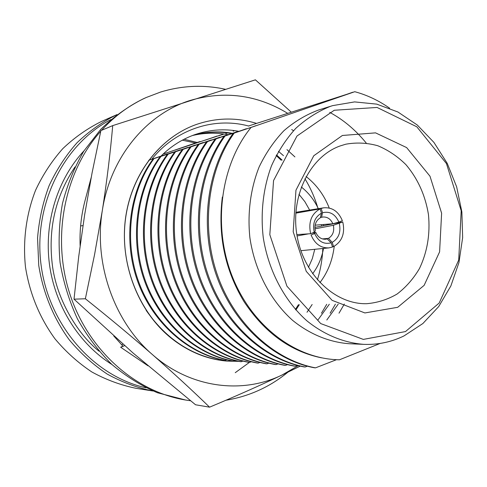 <?xml version="1.0" encoding="UTF-8"?>
<svg xmlns="http://www.w3.org/2000/svg" width="487" height="487" viewBox="0 0 487 487"><rect width="100%" height="100%" fill="white"/><g stroke="black" fill="none" stroke-linecap="round" stroke-linejoin="round"><path stroke-width="0.73" d="M113.769 335.987L122.907 346.105L120.654 347.225L147.999 365.816M91.172 177.597L85.085 200.443C81.201 215.108 79.551 230.187 80.124 245.679M225.329 89.261C203.767 84.574 182.211 85.499 160.655 92.025L146.228 97.503C129.53 105.04 114.64 115.979 101.552 130.315M100.754 131.204C64.558 171.704 51.427 237.084 69.751 293.673C88.086 350.287 135.319 391.865 185.705 400.04L190.502 400.746M225.956 400.235C249.107 396.388 269.755 387.031 287.908 372.178M146.228 97.503L143.221 98.861C127.825 106.623 113.678 116.77 100.779 129.311L83.928 150.952C74.45 167.181 67.285 184.756 62.433 203.669C59.037 223.058 58.251 242.696 60.084 262.59C63.42 282.283 69.215 301.063 77.476 318.936C87.021 335.969 98.453 351.115 111.779 364.373C125.956 376.329 141.187 385.789 157.465 392.759L185.705 400.04M122.937 344.151L121.671 344.845M124.635 345.648L120.654 347.225M82.967 225.615L80.611 225.919M226.863 361.086L238.819 361.33M196.158 124.538L196.103 124.562C159.937 137.407 131.18 174.474 125.427 218.98C119.705 263.467 137.973 310.901 170.31 337.436C187.641 351.413 206.531 359.303 226.985 361.098L238.886 361.348M287.683 113.343C257.02 94.746 224.513 90.448 190.161 100.45C146.599 113.867 110.385 157.21 102.337 210.463C93.51 263.473 114.22 321.889 152.468 354.615C190.38 388.096 242.13 394.561 282.253 374.899L298.3 365.621M300.26 366.102L282.253 374.899C259.936 385.521 235.702 396.278 209.556 407.169C192.262 390.355 173.238 372.841 152.468 354.615C131.533 336.371 109.161 317.749 85.365 298.762L94.594 254.458L102.337 210.463C106.854 181.31 110.318 153.028 112.722 125.609L255.407 79.831L291.244 112.132M85.365 298.762L74.012 299.176L133.042 352.996L195.543 404.77L209.556 407.169M74.012 299.176L78.699 256.667L84.665 214.657L92.098 172.769L100.894 130.595L112.722 125.609M256.485 123.381C236.396 117.239 216.301 117.623 196.2 124.526C158.744 137.784 129.372 177.11 124.989 223.515C120.599 269.889 142.113 318.084 177.152 342.598L170.31 337.436M192.517 135.514C204.248 132.774 216.027 132.482 227.855 134.649M161.039 156.071C171.162 146.039 182.716 138.801 195.707 134.339C209.952 129.664 224.209 128.629 238.484 131.246M304.899 178.759C310.517 187.866 314.906 197.856 318.066 208.722M321.53 224.659L321.73 226.053M322.814 248.504C322.376 259.169 320.568 269.621 317.39 279.855M192.7 135.423C205.964 131.6 219.162 130.9 232.305 133.322M276.513 154.903L282.113 160.107M299.316 304.692L295.871 310M192.335 135.569C205.471 131.837 218.541 131.18 231.55 133.584M276.178 155.554L281.176 160.217M298.452 304.704L295.396 309.458M248.857 126.084C214.657 116.752 176.184 128.939 151.774 159.225M363.771 344.358L349.039 343.719C329.249 342.203 309.72 334.222 292.559 320.312C270.37 300.442 254.731 270.498 249.904 237.82C247.305 213.196 250.537 188.67 259.133 166.968C265.768 153.131 274.035 141.035 283.933 130.68C294.562 121.525 306.104 114.646 318.547 110.032L332.627 105.636L354.621 101.905L376.743 104.133L397.946 112.01L417.28 125.013L433.929 142.411L447.23 163.352L456.66 186.88L461.871 211.973L462.65 237.565L458.949 262.578L450.871 285.936L438.696 306.585L422.868 323.538L404.021 335.908C391.365 342.069 377.955 344.881 363.771 344.358C343.901 342.836 324.257 334.837 306.938 320.866C284.518 300.917 268.532 270.796 263.284 237.759C260.356 212.856 263.242 187.939 271.515 165.757C277.943 151.579 286.027 139.118 295.767 128.367C306.262 118.804 317.713 111.505 330.101 106.464L332.627 105.636M389.643 108.211C378.703 100.529 367.076 95.026 354.779 91.708L251.042 127.454C220.958 164.35 212.429 224.86 231.763 275.179C251.152 325.559 295.475 359.248 339.482 359.783L380.134 343.451M182.333 140.177L195.488 143.008L200.108 141.516L174.626 150.246L217.251 136.086M216.697 359.668L217.604 359.747C189.047 354.055 165.233 337.588 146.155 310.353M172.891 152.23L154.044 158.604C130.315 190.247 123.607 239.732 138.338 280.871C152.936 322.09 188.305 353.629 225.268 360.38L224.324 360.301C187.41 353.562 152.09 322.077 137.517 280.932C122.809 239.86 129.512 190.46 153.21 158.865L167.68 153.843L148.705 160.272M154.044 158.604L153.21 158.865M180.117 149.929L161.027 156.376C137.054 188.445 130.297 238.648 145.223 280.39C160.004 322.211 195.792 354.201 233.151 361.031L232.183 360.952C194.873 354.134 159.139 322.199 144.377 280.451C129.475 238.782 136.226 188.664 160.168 156.65L172.964 152.157M161.027 156.376L160.168 156.65M187.544 147.555L168.216 154.093C144 186.588 137.182 237.528 152.303 279.891C167.285 322.339 203.499 354.792 241.254 361.707L240.255 361.622C202.549 354.719 166.39 322.321 151.433 279.958C136.336 237.668 143.141 186.813 167.333 154.373L180.19 149.85M168.216 154.093L167.333 154.373M195.196 145.12L175.612 151.737C151.147 184.67 144.274 236.378 159.602 279.38C174.784 322.467 211.431 355.394 249.594 362.395L248.571 362.31C210.457 355.321 173.859 322.449 158.707 279.447C143.403 236.524 150.264 184.908 174.705 152.023L187.623 147.476M175.612 151.737L174.705 152.023M203.073 142.606L183.234 149.308C158.512 182.704 151.585 235.197 167.12 278.856C182.503 322.595 219.607 356.015 258.177 363.107L257.124 363.022C218.602 355.942 181.554 322.583 166.195 278.917C150.69 235.343 157.605 182.948 182.296 149.606L195.281 145.035M183.234 149.308L182.296 149.606M211.188 140.019L191.087 146.806C166.104 180.671 159.121 233.973 174.87 278.308C190.466 322.735 228.026 356.661 267.022 363.838L265.932 363.746C226.991 356.581 189.486 322.717 173.92 278.375C158.196 234.125 165.166 180.921 190.119 147.117L203.158 142.521M191.087 146.806L190.119 147.117M219.552 137.352L199.183 144.231C173.932 178.577 166.901 232.713 182.868 277.748C198.678 322.875 236.706 357.318 276.129 364.593L275.009 364.501C235.635 357.239 197.667 322.857 181.882 277.821C165.939 232.865 172.964 178.832 198.185 144.548L211.279 139.927M199.183 144.231L198.185 144.548M228.178 134.601L207.529 141.577C182.01 176.416 174.924 231.41 191.117 277.17C207.152 323.021 245.655 358 285.522 365.372L284.365 365.274C244.553 357.921 206.111 323.003 190.1 277.243C173.938 231.569 181.012 176.678 206.5 141.9L219.643 137.255M207.529 141.577L206.5 141.9M237.078 131.764L216.143 138.832C190.35 174.182 183.209 230.065 199.633 276.573C215.899 323.173 254.896 358.706 295.207 366.175L294.014 366.078C253.757 358.621 214.822 323.155 198.586 276.646C182.187 230.229 189.321 174.456 215.084 139.172L228.275 134.503M216.143 138.832L215.084 139.172M246.258 128.836L225.031 136.001C198.958 171.874 191.768 228.677 208.43 275.952C224.933 323.325 264.429 359.436 305.197 367.003L303.967 366.9C263.26 359.345 223.819 323.307 207.346 276.032C190.715 228.847 197.899 172.161 223.935 136.348L237.175 131.66M225.031 136.001L223.935 136.348M255.742 125.81L234.217 133.079C207.864 169.494 200.614 227.24 217.525 275.319C234.265 323.49 274.284 360.185 315.509 367.855L314.237 367.752C273.067 360.094 233.115 323.465 216.405 275.399C199.524 227.417 206.762 169.786 233.084 133.438L246.361 128.732M234.217 133.079L233.084 133.438M248.54 125.999L353.014 92.311M329.736 112.369C343.384 119.735 355.547 129.95 366.218 143.026M344.352 304.028L339.001 313.19M291.689 129.542L293.527 130.693M335.421 304.162L330.113 313.202M326.728 304.29L321.457 313.214M217.086 136.037L204.826 140.286L223.764 133.992M200.108 141.516L200.437 141.614M352.771 92.226L339.396 96.907L354.779 91.708M223.898 134.01L218.633 135.836L224.032 134.028M251.042 127.454L255.845 125.701M338.234 304.119L326.801 320.008M329.309 304.247L317.974 319.929M286.965 149.637L294.915 156.911M312.155 304.503L307.011 312.258M278.461 151.323L283.483 155.67M233.894 130.9L233.163 131.149L233.93 130.906M227.502 132.933L225.804 133.523L227.587 132.945M321.487 357.829C290.508 351.486 264.66 332.712 243.938 301.514C224.878 269.841 217.683 235.026 222.34 197.058M315.509 367.855L336.499 359.692M305.197 367.003L307.394 366.163M295.207 366.175L297.326 365.372M285.522 365.372L287.561 364.599M276.129 364.593L278.101 363.85M267.022 363.838L268.921 363.119M258.177 363.107L260.015 362.413M249.594 362.395L251.371 361.725M241.254 361.707L242.97 361.062M233.151 361.031L234.813 360.41M225.268 360.38L226.875 359.777M217.604 359.747L219.162 359.163M334.265 110.257L296.973 136.043L273.548 180.592L269.822 234.685L286.928 286.179L320.744 323.593L363.326 339.402L405.501 331.574L439.183 303.036L458.705 260.082L461.195 210.737L446.445 163.565L416.805 126.784L377.06 107.45L334.265 110.257M342.385 135.477L375.556 132.866L406.645 147.591L429.991 176.215L441.618 213.19L439.597 251.876L424.134 285.364L397.69 307.303L364.897 312.946L332.091 300.339L306.238 271.338L293.186 231.763L295.956 190.21L313.762 155.761L342.385 135.477M111.949 364.526C79.071 343.944 54.946 305.848 49.412 263.984C44.019 222.096 57.563 179.088 84.056 150.757M110.993 119.522C63.59 144.067 33.104 204.589 41.085 265.068C48.889 325.572 93.888 376.244 145.997 387.804M235.251 372.677L249.411 362.383M116.868 114.664L101.491 121.458C87.447 128.404 74.535 137.474 62.768 148.669C51.866 160.96 42.795 174.821 35.569 190.259C26.213 214.25 22.706 240.7 25.488 267.101C29.75 293.722 39.569 317.615 54.946 338.788C65.897 351.851 78.218 362.925 91.909 372.007C106.154 379.805 120.959 385.26 136.317 388.37L152.924 390.994C137.133 387.792 121.908 382.161 107.243 374.095C93.145 364.696 80.452 353.227 69.16 339.689C53.485 318.151 42.978 292.571 38.747 265.372L37.554 238.064C39.045 219.874 42.886 202.434 49.077 185.736C56.51 169.756 65.842 155.42 77.056 142.715C89.158 131.161 102.428 121.805 116.868 114.664L117.026 114.597M319.916 282.655C327.848 272.221 332.615 260.095 334.228 246.276M329.236 208.016C324.135 195.074 316.41 184.579 306.073 176.525M339.932 146.015C309.915 156.79 290.203 196.45 297.003 235.513C303.523 274.631 334.995 304.497 366.595 303.699C377.443 302.811 387.622 299.578 397.124 294.008C405.994 287.233 413.439 278.747 419.453 268.55C427.336 251.931 430.338 233.924 428.45 214.523C425.297 195.293 417.779 178.656 405.89 164.618C397.459 156.303 388.09 150.014 377.778 145.741C367.161 142.794 356.496 142.283 345.782 144.207L339.932 146.015M312.617 273.761C318.133 266.419 321.761 257.976 323.514 248.431M323.599 225.688L323.392 224.507M318.328 208.68C314.188 199.901 308.508 192.675 301.295 186.99M298.933 194.264L304.88 201.673L309.653 210.08M314.766 249.301L312.313 258.658L308.472 267.339M311.808 233.243L315.838 232.494L314.657 233.523C318.346 241.558 323.849 244.651 331.154 242.806L327.185 238.892L324.245 239.251M315.838 232.494C317.987 237.181 321.262 239.421 325.663 239.22L327.185 238.892M322.431 238.922L328.463 238.356L332.207 242.368L333.589 246.592C342.148 241.449 345.21 233.236 342.769 221.95L333.364 225.286L314.961 228.841M328.463 238.356C332.858 235.55 334.49 231.197 333.364 225.286M339.293 223.381C341.119 232.055 338.757 238.387 332.207 242.368M322.534 212.722C329.851 211.017 335.299 214.152 338.885 222.115L342.361 220.69C338.471 211.437 332.237 207.152 323.66 207.815L321.146 208.46L322.534 212.722L321.59 217.299L320.391 217.464M315.138 225.171L332.864 223.752L338.885 222.115M332.864 223.752C330.661 218.937 327.301 216.703 322.765 217.032L321.59 217.299M297.076 235.958L308.49 233.851M320.3 217.817C315.856 220.593 314.2 224.97 315.332 230.941L314.237 232.238C312.404 223.423 314.815 217.062 321.475 213.148L320.3 217.817M295.798 213.148L320.081 208.886C311.339 213.915 308.198 222.188 310.657 233.711L314.237 232.238M320.081 208.886L321.475 213.148M310.657 233.711L296.851 234.606M331.154 242.806L332.536 247.037L328.889 247.895C320.75 248.139 314.815 243.841 311.077 234.996L314.657 233.523M332.42 246.69L333.589 246.592M342.769 221.95L314.906 227.386M321.146 208.46L295.853 212.356M163.06 154.117L195.488 143.008M184.08 139.258L197.156 142.466M74.992 166.962C55.128 196.645 47.665 229.986 52.602 266.973C57.643 302.244 79.302 335.586 99.031 351.188M323.66 207.815L295.853 212.308M328.889 247.895L300.863 250.689"/></g></svg>
